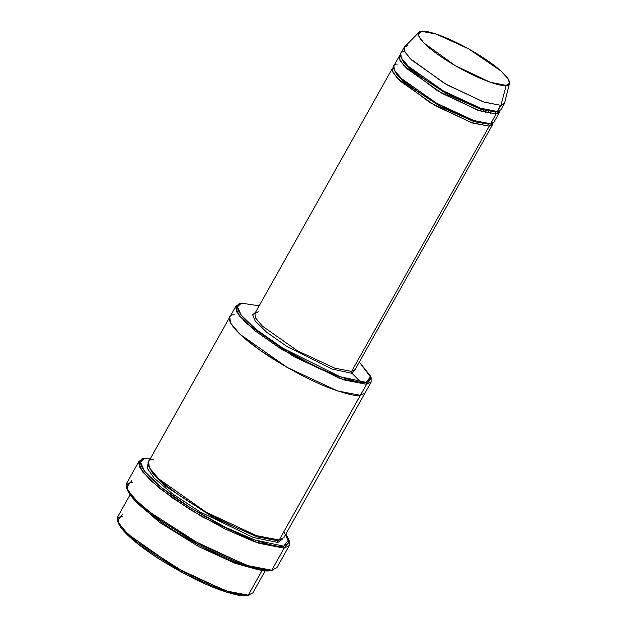 <?xml version="1.0" encoding="UTF-8"?>
<svg xmlns="http://www.w3.org/2000/svg" width="627" height="627" viewBox="0 0 627 627"><rect width="100%" height="100%" fill="white"/><g stroke="black" fill="none" stroke-linecap="round" stroke-linejoin="round"><path stroke-width="0.94" d="M355.054 369.695L351.622 371.411L352.1 373.378L355.65 368.621L352.1 373.378L331.699 368.95L287.205 346.645L266.6 332.161L255.189 321.024L252.65 314.785L255.471 312.403L252.65 314.785L255.189 321.024L266.6 332.161L287.205 346.645L331.699 368.95L352.1 373.378L351.622 371.411L489.217 126.207L488.739 124.232L473.988 121.622L441.4 107.162L406.367 84.167L397.134 75.177L394.124 69.542L397.134 75.177L406.367 84.167L441.4 107.162L473.988 121.622L488.739 124.232L489.217 126.207L492.979 123.064L492.65 124.491L489.217 126.207L472.405 122.978L435.185 105.657L400.026 80.961L393.105 72.724L392.471 68.272L393.521 67.254L392.251 70.553L396.828 77.709L430.318 102.812L470.838 122.43L489.217 126.207L351.622 371.411L355.054 369.695L492.65 124.491M126.482 487.43L127.046 489.287L133.034 498.52L148.309 512.549L201.267 546.478L248.464 567.027L269.892 570.703L271.75 570.217L249.954 566.487L201.957 545.584L148.097 511.083L132.571 496.819L126.482 487.43L131.772 480.744M144.328 458.502L142.439 458.988L138.559 462.64L142.65 471.974L159.705 488.386L189.957 509.524L225.124 529.031L254.562 541.775L284.133 548.155L283.655 546.18L254.578 539.91L225.626 527.378L191.047 508.199L161.296 487.414L144.531 471.277L140.503 462.091L144.328 458.502L146.013 458.196C135.001 457.381 136.106 472.829 186.658 505.433C212.091 521.178 234.2 532.472 252.987 539.33C269.453 545.043 279.681 547.332 283.655 546.18L289.086 542.708L283.921 531.594M144.155 458.682L139.006 461.253L126.623 483.323L127.579 489.993L137.964 502.345L160.042 520.018L190.694 539.392L246.529 565.374L271.75 570.217L284.133 548.155L258.912 543.303L203.077 517.322L172.425 497.948L150.347 480.282L139.962 467.922L139.006 461.253M366.097 382.329L339.975 376.694L282.91 348.204L256.184 329.536L241.121 315.036L237.508 306.791L240.933 303.57L242.453 303.296C232.562 302.559 233.557 316.431 278.968 345.72C301.806 359.867 321.667 370.016 338.549 376.169C353.338 381.31 362.524 383.356 366.097 382.329L371.043 377.72L359.342 362.045L370.769 376.427L366.097 382.329L366.576 384.296L366.097 382.329M240.933 303.57L239.052 304.056L235.556 307.34L239.24 315.742L254.586 330.515L281.821 349.529L339.959 378.559L366.576 384.296L343.878 379.931L293.624 356.551L246.168 323.211L236.826 312.089L235.964 306.086L240.063 303.844M117.5 520.661L118.064 522.518L123.441 530.81L137.164 543.413L184.73 573.893L227.131 592.35L246.38 595.65L248.237 595.172L228.62 591.81L185.427 573L136.952 541.947L122.978 529.11L117.5 520.661L122.257 514.649M256.372 569.222L235.101 563.328L198.978 546.783L159.462 522.315L135.973 501.655L159.462 522.315L198.978 546.783L235.101 563.328L256.372 569.222M130.048 494.828L117.625 516.962L118.487 522.965L127.83 534.086L175.294 567.427L225.54 590.806L248.237 595.172L262.164 570.358L248.237 595.172L252.869 592.852L265.292 570.719M404.164 47.433L400.724 53.561L401.366 58.013L408.287 66.243L443.438 90.946L480.666 108.259L497.477 111.496L500.918 105.367L484.107 102.13L446.879 84.81L411.72 60.114L404.807 51.876L404.164 47.433L407.597 45.716M506.169 85.405L490.298 82.262L455.21 65.631L423.93 43.02L418.624 35.982L418.86 32.424L421.603 31.35L418.264 34.783L421.603 31.35C414.847 30.848 415.521 40.34 446.581 60.372C478.111 80.342 502.807 87.075 506.169 85.405C512.933 85.907 512.259 76.416 481.199 56.383C449.661 36.405 424.965 29.681 421.603 31.35L436.243 34.077L468.659 48.89L500.918 70.961L508.097 78.798L509.5 83.297L506.169 85.405L500.918 105.367L506.169 85.405M418.86 32.424L404.564 46.907L404.305 50.826L410.168 58.593L444.676 83.548L483.401 101.895L500.918 105.367L504.586 103.04L509.5 83.297M496.098 113.949L495.62 111.974L480.87 109.364L448.281 94.904L413.248 71.909L404.015 62.912L401.006 57.284L404.015 62.912L413.248 71.909L448.281 94.904L480.87 109.364L495.62 111.974L496.098 113.949L499.86 110.807L499.531 112.233L496.098 113.949L479.287 110.713L442.066 93.392L406.907 68.696L399.987 60.458L399.352 56.015L400.402 54.988L399.133 58.287L403.71 65.451L437.199 90.554L477.711 110.172L496.098 113.949L490.596 123.754L496.098 113.949M497.587 111.481L495.62 111.974L497.587 111.481M500.315 105.414L497.477 111.496C493.762 113.338 466.512 105.916 431.721 83.869C397.44 61.767 396.695 51.289 404.156 51.845M496.623 111.292L495.62 111.974M490.706 123.738L489.076 123.832M405.779 64.957L407.331 65.326M487.422 110.274L490.62 113.675M493.7 118.221L490.596 123.754L494.029 122.038L499.531 112.233M277.824 542.449L277.346 540.482L257.509 536.994L213.721 517.667L166.108 486.615L153.239 474.286L148.811 466.457L153.239 474.286L166.108 486.615L213.721 517.667L257.509 536.994L277.346 540.482L277.824 542.449L282.879 538.758L277.824 542.449L253.582 537.558L200.068 511.922L172.37 493.708L154.132 478.103L147.11 468.032L148.168 463.165L147.11 468.032L154.132 478.103L172.37 493.708L200.068 511.922L253.582 537.558L277.824 542.449M279.736 539.925L277.346 540.482L279.736 539.925M283.396 532.527L366.576 384.296L360.384 395.331L337.687 390.966L287.432 367.587L239.969 334.246L230.634 323.124L229.772 317.121L230.634 323.124L239.976 334.246L287.432 367.587L337.687 390.966L360.384 395.331L279.195 540.004L283.835 537.684L365.016 393.019L360.384 395.331C356.739 396.382 347.382 394.297 332.318 389.061C315.115 382.791 294.886 372.446 271.609 358.041C225.336 328.195 224.333 314.056 234.404 314.809M235.964 306.086L229.772 317.121L230.548 322.968L239.733 334.019L259.507 349.913L287.119 367.406L337.585 390.934L360.384 395.331L365.063 392.933M229.772 317.121L148.583 461.793L149.445 467.797L158.788 478.91L206.252 512.259L256.506 535.638L279.195 540.004C275.559 541.054 266.201 538.961 251.129 533.726C233.934 527.456 213.697 517.118 190.428 502.705C144.155 472.868 143.144 458.729 153.215 459.473M392.471 68.272L254.868 313.476L255.51 317.92L262.423 326.158L297.582 350.854L334.81 368.174L351.622 371.411L334.81 368.174L297.582 350.854L262.423 326.158L255.51 317.92L254.868 313.476L258.3 311.76M399.352 56.015L393.85 65.819L394.485 70.271L401.405 78.508L436.557 103.204L473.785 120.525L490.596 123.754C486.881 125.596 459.63 118.174 424.84 96.127C390.566 74.025 389.814 63.554 397.275 64.111M259.163 305.827L242.453 303.296L259.163 305.827M352.068 373.378L360.838 382.243M364.577 387.854L360.384 395.331M370.988 377.321L371.208 381.984L366.576 384.296L371.333 378.285L370.769 376.427M289.078 540.505L289.282 545.584L284.133 548.155L271.75 570.217L269.892 570.703C265.919 571.848 255.698 569.567 239.232 563.845C220.438 556.995 198.328 545.694 172.903 529.956C122.343 497.352 121.246 481.897 132.25 482.719M269.892 570.703L273.466 569.912L271.75 570.217L276.899 567.647L289.282 545.584M150.613 458.18L146.013 458.196L150.613 458.18M504.351 103.651L500.918 105.367L497.477 111.496L500.91 109.78L504.351 103.651M246.38 595.65L249.781 594.89L246.38 595.65C242.814 596.685 233.628 594.631 218.839 589.498C201.957 583.337 182.096 573.188 159.258 559.049C113.84 529.76 112.852 515.88 122.735 516.617M285.857 534.071L288.859 539.612L283.655 546.18L284.133 548.155L289.423 541.469L288.859 539.612M483.064 110.031L485.894 112.688M371.208 381.984L365.016 393.019"/></g></svg>
